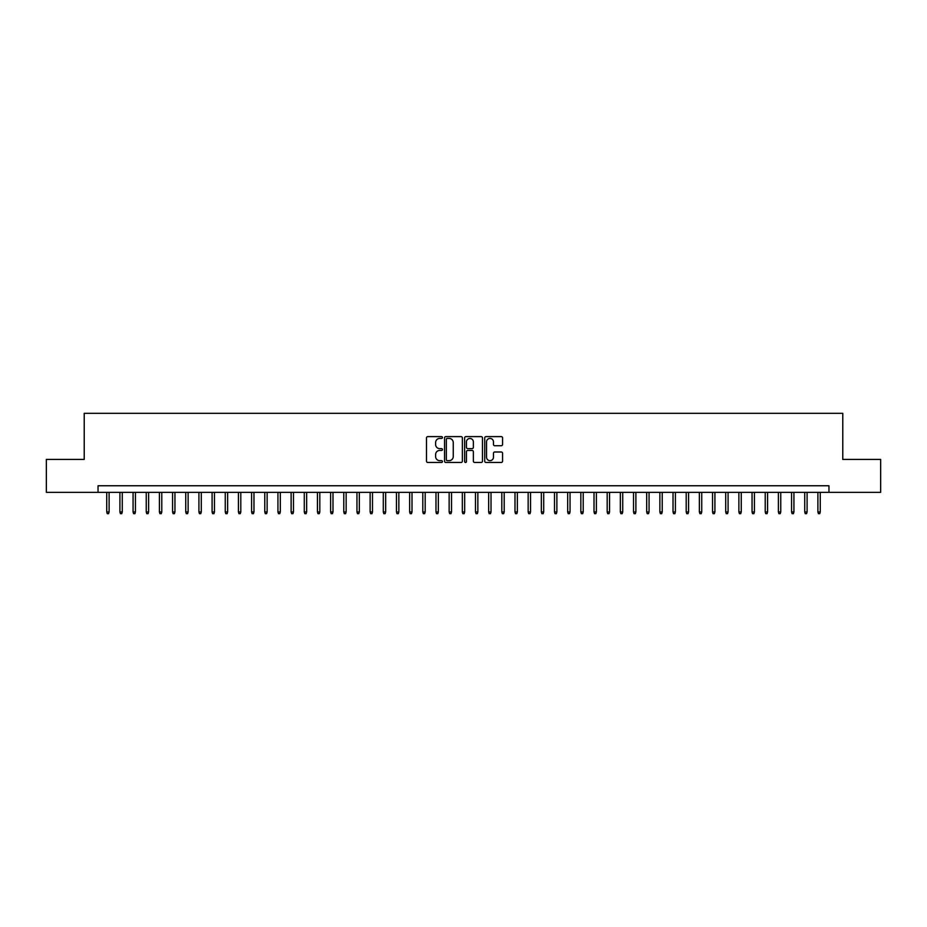 <?xml version="1.0" encoding="UTF-8"?>
<svg xmlns="http://www.w3.org/2000/svg" width="927" height="927" viewBox="0 0 927 927"><rect width="100%" height="100%" fill="white"/><g stroke="black" fill="none" stroke-linecap="round" stroke-linejoin="round"><path stroke-width="1.39" d="M442.434 437.521A0.904 0.904 0 0 0 441.519 436.617L427.787 436.617A1.298 1.298 0 0 0 426.501 437.903L426.501 461.171A1.298 1.298 0 0 0 427.787 462.469L441.519 462.469A0.904 0.904 0 0 0 442.434 461.565A0.904 0.904 0 0 0 441.519 460.661L439.746 460.661A4.137 4.137 0 0 1 435.609 456.524L435.609 454.578A4.137 4.137 0 0 1 439.746 450.441L441.519 450.441A0.904 0.904 0 0 0 442.434 449.537A0.904 0.904 0 0 0 441.519 448.633L439.746 448.633A4.137 4.137 0 0 1 435.609 444.497L435.609 442.561A4.137 4.137 0 0 1 439.746 438.425L441.519 438.425A0.904 0.904 0 0 0 442.434 437.521M501.275 445.725A1.298 1.298 0 0 0 502.573 444.439L502.573 437.903A1.298 1.298 0 0 0 501.275 436.617L486.026 436.617A1.298 1.298 0 0 0 484.728 437.903L484.728 461.171A1.298 1.298 0 0 0 486.026 462.469L501.275 462.469A1.298 1.298 0 0 0 502.573 461.171L502.573 453.291A1.298 1.298 0 0 0 501.275 451.994L494.751 451.994A1.298 1.298 0 0 0 493.454 453.291L493.454 457.196A3.453 3.453 0 0 1 490.001 460.661A3.453 3.453 0 0 1 486.548 457.196L486.548 441.878A3.453 3.453 0 0 1 490.001 438.425A3.453 3.453 0 0 1 493.454 441.878L493.454 444.439A1.298 1.298 0 0 0 494.751 445.725L501.275 445.725M98.042 492.341L46.35 492.341L46.35 459.421L84.218 459.421L84.218 413.326L842.782 413.326L842.782 459.421L880.65 459.421L880.65 492.341L828.958 492.341L828.958 485.76L98.042 485.76L98.042 492.341L828.958 492.341M462.364 437.903A1.298 1.298 0 0 0 461.078 436.617L445.817 436.617A1.298 1.298 0 0 0 444.531 437.903L444.531 461.171A1.298 1.298 0 0 0 445.817 462.469L461.078 462.469A1.298 1.298 0 0 0 462.364 461.171L462.364 437.903M465.922 436.617L481.183 436.617A1.298 1.298 0 0 1 482.469 437.903L482.469 461.171A1.298 1.298 0 0 1 481.183 462.469L474.647 462.469A1.298 1.298 0 0 1 473.361 461.171L473.361 451.739A1.298 1.298 0 0 0 472.063 450.441L467.729 450.441A1.298 1.298 0 0 0 466.443 451.739L466.443 461.565A0.904 0.904 0 0 1 465.539 462.469A0.904 0.904 0 0 1 464.636 461.565L464.636 437.903A1.298 1.298 0 0 1 465.922 436.617M447.243 438.425A0.904 0.904 0 0 0 446.339 439.328L446.339 459.757A0.904 0.904 0 0 0 447.243 460.661L449.12 460.661A4.137 4.137 0 0 0 453.257 456.524L453.257 442.561A4.137 4.137 0 0 0 449.12 438.425L447.243 438.425M473.361 441.947A3.453 3.453 0 0 0 469.896 438.483A3.453 3.453 0 0 0 466.443 441.947L466.443 447.347A1.298 1.298 0 0 0 467.729 448.633L472.063 448.633A1.298 1.298 0 0 0 473.361 447.347L473.361 441.947M109.108 511.959L108.575 513.674L107.265 513.674L106.732 511.959L109.108 511.959L109.108 492.341M106.732 511.959L106.732 492.341M122.271 511.959L121.75 513.674L120.429 513.674L119.907 511.959L122.271 511.959L122.271 492.341M119.907 511.959L119.907 492.341M135.446 511.959L134.913 513.674L133.604 513.674L133.071 511.959L135.446 511.959L135.446 492.341M133.071 511.959L133.071 492.341M148.61 511.959L148.088 513.674L146.767 513.674L146.246 511.959L148.61 511.959L148.61 492.341M146.246 511.959L146.246 492.341M161.785 511.959L161.252 513.674L159.942 513.674L159.409 511.959L161.785 511.959L161.785 492.341M159.409 511.959L159.409 492.341M174.948 511.959L174.427 513.674L173.106 513.674L172.584 511.959L174.948 511.959L174.948 492.341M172.584 511.959L172.584 492.341M188.123 511.959L187.59 513.674L186.281 513.674L185.748 511.959L188.123 511.959L188.123 492.341M185.748 511.959L185.748 492.341M201.286 511.959L200.765 513.674L199.444 513.674L198.923 511.959L201.286 511.959L201.286 492.341M198.923 511.959L198.923 492.341M214.461 511.959L213.94 513.674L212.619 513.674L212.086 511.959L214.461 511.959L214.461 492.341M212.086 511.959L212.086 492.341M227.636 511.959L227.103 513.674L225.782 513.674L225.261 511.959L227.636 511.959L227.636 492.341M225.261 511.959L225.261 492.341M240.8 511.959L240.278 513.674L238.957 513.674L238.424 511.959L240.8 511.959L240.8 492.341M238.424 511.959L238.424 492.341M253.975 511.959L253.442 513.674L252.121 513.674L251.599 511.959L253.975 511.959L253.975 492.341M251.599 511.959L251.599 492.341M267.138 511.959L266.617 513.674L265.296 513.674L264.774 511.959L267.138 511.959L267.138 492.341M264.774 511.959L264.774 492.341M280.313 511.959L279.78 513.674L278.471 513.674L277.938 511.959L280.313 511.959L280.313 492.341M277.938 511.959L277.938 492.341M293.477 511.959L292.955 513.674L291.634 513.674L291.113 511.959L293.477 511.959L293.477 492.341M291.113 511.959L291.113 492.341M306.652 511.959L306.119 513.674L304.809 513.674L304.276 511.959L306.652 511.959L306.652 492.341M304.276 511.959L304.276 492.341M319.815 511.959L319.294 513.674L317.973 513.674L317.451 511.959L319.815 511.959L319.815 492.341M317.451 511.959L317.451 492.341M332.99 511.959L332.457 513.674L331.148 513.674L330.615 511.959L332.99 511.959L332.99 492.341M330.615 511.959L330.615 492.341M346.153 511.959L345.632 513.674L344.311 513.674L343.79 511.959L346.153 511.959L346.153 492.341M343.79 511.959L343.79 492.341M359.328 511.959L358.795 513.674L357.486 513.674L356.953 511.959L359.328 511.959L359.328 492.341M356.953 511.959L356.953 492.341M372.492 511.959L371.97 513.674L370.649 513.674L370.128 511.959L372.492 511.959L372.492 492.341M370.128 511.959L370.128 492.341M385.667 511.959L385.145 513.674L383.824 513.674L383.291 511.959L385.667 511.959L385.667 492.341M383.291 511.959L383.291 492.341M398.842 511.959L398.309 513.674L396.988 513.674L396.466 511.959L398.842 511.959L398.842 492.341M396.466 511.959L396.466 492.341M412.005 511.959L411.484 513.674L410.163 513.674L409.641 511.959L412.005 511.959L412.005 492.341M409.641 511.959L409.641 492.341M425.18 511.959L424.647 513.674L423.338 513.674L422.805 511.959L425.18 511.959L425.18 492.341M422.805 511.959L422.805 492.341M438.344 511.959L437.822 513.674L436.501 513.674L435.98 511.959L438.344 511.959L438.344 492.341M435.98 511.959L435.98 492.341M451.519 511.959L450.985 513.674L449.676 513.674L449.143 511.959L451.519 511.959L451.519 492.341M449.143 511.959L449.143 492.341M464.682 511.959L464.16 513.674L462.84 513.674L462.318 511.959L464.682 511.959L464.682 492.341M462.318 511.959L462.318 492.341M477.857 511.959L477.324 513.674L476.014 513.674L475.481 511.959L477.857 511.959L477.857 492.341M475.481 511.959L475.481 492.341M491.02 511.959L490.499 513.674L489.178 513.674L488.656 511.959L491.02 511.959L491.02 492.341M488.656 511.959L488.656 492.341M504.195 511.959L503.662 513.674L502.353 513.674L501.82 511.959L504.195 511.959L504.195 492.341M501.82 511.959L501.82 492.341M517.359 511.959L516.837 513.674L515.516 513.674L514.995 511.959L517.359 511.959L517.359 492.341M514.995 511.959L514.995 492.341M530.534 511.959L530.012 513.674L528.691 513.674L528.158 511.959L530.534 511.959L530.534 492.341M528.158 511.959L528.158 492.341M543.709 511.959L543.176 513.674L541.855 513.674L541.333 511.959L543.709 511.959L543.709 492.341M541.333 511.959L541.333 492.341M556.872 511.959L556.351 513.674L555.03 513.674L554.508 511.959L556.872 511.959L556.872 492.341M554.508 511.959L554.508 492.341M570.047 511.959L569.514 513.674L568.205 513.674L567.672 511.959L570.047 511.959L570.047 492.341M567.672 511.959L567.672 492.341M583.21 511.959L582.689 513.674L581.368 513.674L580.847 511.959L583.21 511.959L583.21 492.341M580.847 511.959L580.847 492.341M596.385 511.959L595.852 513.674L594.543 513.674L594.01 511.959L596.385 511.959L596.385 492.341M594.01 511.959L594.01 492.341M609.549 511.959L609.027 513.674L607.706 513.674L607.185 511.959L609.549 511.959L609.549 492.341M607.185 511.959L607.185 492.341M622.724 511.959L622.191 513.674L620.881 513.674L620.348 511.959L622.724 511.959L622.724 492.341M620.348 511.959L620.348 492.341M635.887 511.959L635.366 513.674L634.045 513.674L633.523 511.959L635.887 511.959L635.887 492.341M633.523 511.959L633.523 492.341M649.062 511.959L648.529 513.674L647.22 513.674L646.687 511.959L649.062 511.959L649.062 492.341M646.687 511.959L646.687 492.341M662.226 511.959L661.704 513.674L660.383 513.674L659.862 511.959L662.226 511.959L662.226 492.341M659.862 511.959L659.862 492.341M675.401 511.959L674.879 513.674L673.558 513.674L673.025 511.959L675.401 511.959L675.401 492.341M673.025 511.959L673.025 492.341M688.576 511.959L688.043 513.674L686.722 513.674L686.2 511.959L688.576 511.959L688.576 492.341M686.2 511.959L686.2 492.341M701.739 511.959L701.218 513.674L699.897 513.674L699.364 511.959L701.739 511.959L701.739 492.341M699.364 511.959L699.364 492.341M714.914 511.959L714.381 513.674L713.06 513.674L712.539 511.959L714.914 511.959L714.914 492.341M712.539 511.959L712.539 492.341M728.077 511.959L727.556 513.674L726.235 513.674L725.714 511.959L728.077 511.959L728.077 492.341M725.714 511.959L725.714 492.341M741.252 511.959L740.719 513.674L739.41 513.674L738.877 511.959L741.252 511.959L741.252 492.341M738.877 511.959L738.877 492.341M754.416 511.959L753.894 513.674L752.573 513.674L752.052 511.959L754.416 511.959L754.416 492.341M752.052 511.959L752.052 492.341M767.591 511.959L767.058 513.674L765.748 513.674L765.215 511.959L767.591 511.959L767.591 492.341M765.215 511.959L765.215 492.341M780.754 511.959L780.233 513.674L778.912 513.674L778.39 511.959L780.754 511.959L780.754 492.341M778.39 511.959L778.39 492.341M793.929 511.959L793.396 513.674L792.087 513.674L791.554 511.959L793.929 511.959L793.929 492.341M791.554 511.959L791.554 492.341M807.093 511.959L806.571 513.674L805.25 513.674L804.729 511.959L807.093 511.959L807.093 492.341M804.729 511.959L804.729 492.341M820.268 511.959L819.735 513.674L818.425 513.674L817.892 511.959L820.268 511.959L820.268 492.341M817.892 511.959L817.892 492.341"/></g></svg>
